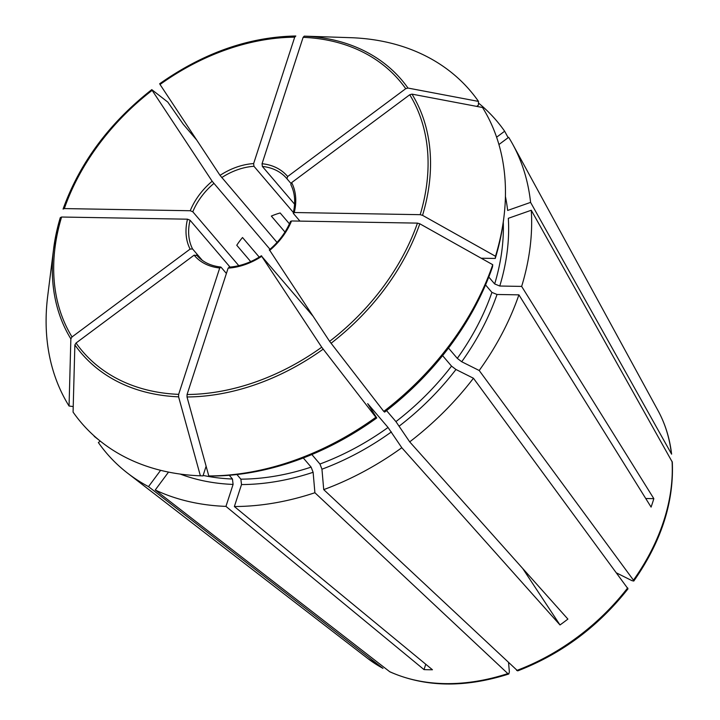 <?xml version="1.0" encoding="UTF-8"?>
<svg xmlns="http://www.w3.org/2000/svg" width="720" height="720" viewBox="0 0 720 720"><rect width="100%" height="100%" fill="white"/><g stroke="black" fill="none" stroke-linecap="round" stroke-linejoin="round"><path stroke-width="1.08" d="M376.758 417.96L375.876 417.276A255.69 188.217 139.5 0 1 208.8 475.947L211.392 476.037A253.188 186.372 139.5 0 0 376.758 417.96L367.686 403.632L388.044 427.473L401.805 447.732L559.998 624.96L522.693 568.458M401.805 447.732A256.221 188.604 139.5 0 1 323.721 489.627L321.948 469.197L319.941 464.022L311.841 454.527M383.769 411.399L384.651 412.092A253.188 186.372 139.5 0 0 492.507 266.904L492.741 264.708A255.69 188.217 139.5 0 1 383.769 411.399L329.616 341.352L269.676 250.254M492.741 264.708L419.805 223.785L417.447 223.119L291.519 220.968L290.7 221.949M200.385 475.803L178.596 396.828A210.537 154.98 139.5 0 1 74.871 344.916L73.071 412.092A255.69 188.217 139.5 0 0 200.385 475.803L202.977 475.893L206.118 466.227M69.057 406.017L70.857 338.85A210.537 154.98 139.5 0 1 53.613 248.85L47.7 296.055A255.69 188.217 139.5 0 0 69.057 406.017L73.215 406.566M60.291 217.629L53.613 248.85A210.537 154.98 139.5 0 1 60.291 217.629L61.578 217.026L187.497 219.186L190.053 220.23L230.049 267.084M627.984 588.789L473.445 378.243L455.958 369.495L451.53 366.12A226.656 166.842 139.5 0 1 395.937 421.605L409.698 441.864L567.891 619.092A198.045 145.782 -40.5 0 1 559.998 624.96M442.593 355.635L451.53 366.12M508.581 662.913L509.364 671.886L508.806 673.965L507.834 673.587L314.901 492.732L313.119 472.293L311.112 467.118A226.656 166.842 139.5 0 1 240.867 479.16L241.506 484.569L234.369 506.529L432.441 669.753A198.045 145.782 -40.5 0 1 424.026 669.609L425.763 664.254M303.291 457.956L311.112 467.118M476.712 106.389L478.404 105.129L478.503 101.412A255.69 188.217 139.5 0 0 351.189 37.701L304.254 36.144L303.12 37.341L262.053 163.728L262.368 166.437L294.579 204.174M382.707 668.196A193.104 142.146 139.5 0 1 367.776 658.503L382.986 668.385L148.509 486.63L160.623 470.322M481.158 258.219L495.252 258.453A253.188 186.372 139.5 0 0 503.55 220.059L503.874 217.44A255.69 188.217 139.5 0 0 482.517 107.487L411.984 94.131L409.734 94.761L291.654 182.61L290.826 184.626C294.921 192.78 295.731 202.23 293.238 212.985M498.924 144.54L508.653 137.304A256.221 188.604 139.5 0 1 512.82 144.432A256.221 188.604 139.5 0 1 530.586 202.383L507.636 210.447A230.598 169.74 139.5 0 0 505.422 196.515M488.772 277.038L494.667 283.941L499.77 286.029L521.649 286.407L653.832 498.654L645.741 498.51M495.252 258.453L495.486 256.266L422.55 215.343L420.183 214.677L294.264 212.517L293.436 213.507L299.934 221.112M293.265 212.958L293.436 213.507M485.55 284.922L491.922 292.392L497.025 294.48L518.904 294.849L651.087 507.096A198.045 145.782 -40.5 0 0 653.832 498.654M250.704 261.603L236.763 245.268A59.13 43.524 139.5 0 1 242.523 237.519L259.245 257.121M375.876 417.276L321.723 347.22L261.72 256.329L312.876 315.99M208.8 475.947L187.011 396.972L187.065 394.506L228.132 268.128A61.101 44.973 -40.5 0 0 261.72 256.329L261.783 256.122M284.967 232.038L271.341 216.072A59.13 43.524 139.5 0 1 280.17 212.976L289.44 223.83M236.916 474.525L240.867 479.16M228.132 268.128L229.545 267.444M671.598 454.149L530.586 202.383M100.278 441.117L98.361 442.539A256.221 188.604 139.5 0 0 127.62 473.184A256.221 188.604 139.5 0 0 148.509 486.63M74.871 344.916L76.041 343.017L194.121 255.168L196.974 255.492M151.821 89.676L167.805 102.096L183.258 124.263L196.677 139.986M503.874 217.44A255.69 188.217 139.5 0 1 495.486 256.266M448.506 348.075L457.29 358.371L461.709 361.746L479.205 370.503A256.221 188.604 139.5 0 0 518.904 294.849M386.559 410.616L395.937 421.605M229.266 475.272L232.452 479.016L233.091 484.425L225.954 506.385A256.221 188.604 139.5 0 1 155.232 489.996L168.525 472.095M178.596 396.828L178.65 394.362L219.717 267.984L221.13 267.3L226.395 273.465M70.857 338.85L72.027 336.942L190.107 249.093L192.555 248.931L202.284 260.325M151.758 89.649C109.332 122.976 79.767 162.783 63.063 209.079L64.323 208.584A208.404 153.405 139.5 0 1 152.145 90.351L212.157 181.251L269.991 249.291M64.323 208.584L190.242 210.735L192.798 211.779L238.788 265.662M159.651 83.772C203.661 52.803 249.048 36.873 295.812 36L294.696 37.197A208.404 153.405 139.5 0 0 160.038 84.483L220.041 175.374L277.038 242.424M478.503 101.412L407.979 88.056L405.729 88.686L287.649 176.535L286.929 178.731L290.943 183.429M94.572 436.293L94.356 436.464A256.221 188.604 139.5 0 1 93.843 435.645M473.445 378.243A256.221 188.604 139.5 0 1 409.698 441.864M314.901 492.732A256.221 188.604 139.5 0 1 234.369 506.529M191.187 133.551A256.221 188.604 139.5 0 1 192.006 132.912M496.611 137.205L504.648 131.229L508.158 137.673M478.458 103.023A256.221 188.604 139.5 0 1 504.648 131.229M633.789 581.04C661.203 541.863 674.037 502.218 672.3 462.123L531.27 210.249A256.221 188.604 139.5 0 1 521.649 286.407M531.27 210.249L508.32 218.304A230.598 169.74 139.5 0 1 499.77 286.029M196.569 255.006A59.13 43.524 -40.5 0 0 196.776 255.249C202.563 261.954 210.537 265.878 220.689 267.021L221.13 267.3M294.696 37.197L253.638 163.584L253.953 166.293L293.355 212.463M517.653 670.86L323.721 489.627M424.026 669.609L225.954 506.385M508.797 674.001C464.616 688.041 424.962 687.312 389.844 671.814L155.232 489.996M94.356 436.464L99.405 440.406M616.77 573.048L631.98 580.662L633.744 581.04L633.447 580.149L479.205 370.503M388.044 427.473A226.656 166.842 139.5 0 1 319.941 464.022M391.383 431.937A230.598 169.74 139.5 0 1 321.948 469.197M419.805 223.785A210.537 154.98 139.5 0 1 331.029 343.296M503.28 222.129A226.656 166.842 139.5 0 1 494.667 283.941M491.922 292.392A226.656 166.842 139.5 0 1 457.29 358.371M232.452 479.016A226.656 166.842 139.5 0 1 203.13 475.425M323.136 349.173A210.537 154.98 139.5 0 1 187.011 396.972M321.723 347.22A208.404 153.405 139.5 0 1 187.065 394.506M178.65 394.362A208.404 153.405 139.5 0 1 76.041 343.017M72.027 336.942A208.404 153.405 139.5 0 1 61.578 217.026M212.157 181.251A61.101 44.973 -40.5 0 0 190.242 210.735M304.254 36.144A210.537 154.98 139.5 0 1 407.979 88.056M303.12 37.341A208.404 153.405 139.5 0 1 405.729 88.686M287.649 176.535A61.101 44.973 -40.5 0 0 262.053 163.728M417.447 223.119A208.404 153.405 139.5 0 1 329.616 341.352M411.984 94.131A210.537 154.98 139.5 0 1 422.55 215.343M409.734 94.761A208.404 153.405 139.5 0 1 420.183 214.677M233.091 484.425A230.598 169.74 139.5 0 1 180.216 474.066M455.958 369.495A230.598 169.74 139.5 0 1 399.267 426.06M313.119 472.293A230.598 169.74 139.5 0 1 241.506 484.569M497.025 294.48A230.598 169.74 139.5 0 1 461.709 361.746M294.264 212.517A61.101 44.973 -40.5 0 0 291.654 182.61M269.613 250.461A61.101 44.973 -40.5 0 0 291.519 220.968M194.121 255.168A61.101 44.973 -40.5 0 0 219.717 267.984M187.497 219.186A61.101 44.973 -40.5 0 0 190.107 249.093M190.053 220.23A59.13 43.524 -40.5 0 0 192.555 248.931M253.953 166.293A59.13 43.524 -40.5 0 0 221.715 177.606M286.722 178.479L286.92 178.722A59.13 43.524 -40.5 0 0 286.722 178.479A59.13 43.524 -40.5 0 0 262.368 166.437M213.822 183.483A59.13 43.524 -40.5 0 0 192.798 211.779M253.638 163.584A61.101 44.973 -40.5 0 0 220.041 175.374M627.687 587.889A193.104 142.146 139.5 0 1 516.663 670.491M507.834 673.587A193.104 142.146 139.5 0 1 389.43 671.562M671.607 454.14C669.744 438.345 665.235 423.882 658.089 410.724A193.104 142.146 139.5 0 1 671.373 453.447M672.057 461.304A193.104 142.146 139.5 0 1 633.447 580.149M290.529 221.319C286.047 232.11 278.964 241.641 269.271 249.912M261.432 255.744C250.812 262.584 239.994 266.391 228.96 267.165M367.776 658.503L127.62 473.184M628.002 588.834C598.176 626.661 561.402 654.012 517.68 670.887M658.089 410.724L512.82 144.432"/></g></svg>

